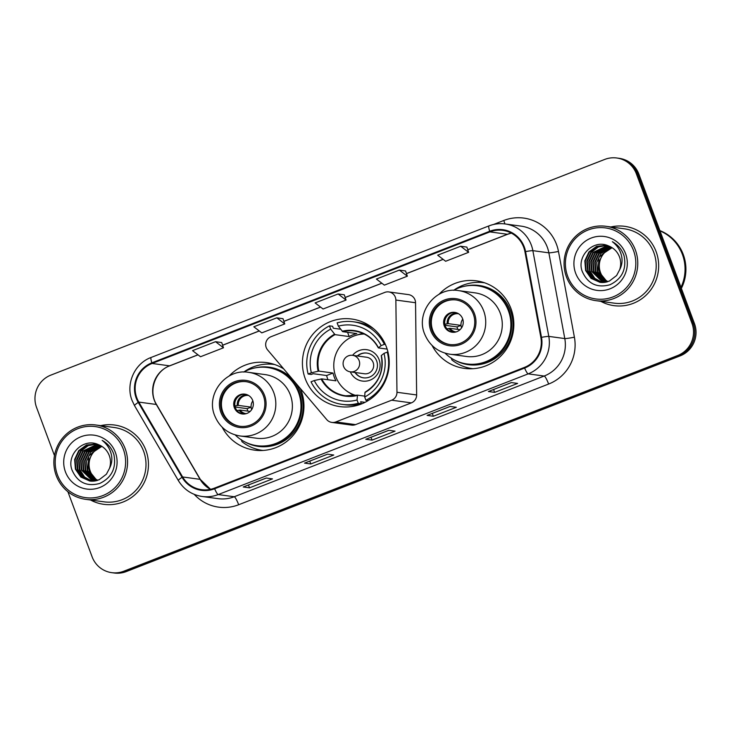 <?xml version="1.0" encoding="UTF-8"?>
<svg xmlns="http://www.w3.org/2000/svg" width="731" height="731" viewBox="0 0 731 731"><rect width="100%" height="100%" fill="white"/><g stroke="black" fill="none" stroke-linecap="round" stroke-linejoin="round"><path stroke-width="1.1" d="M266.203 347.499A8.333 8.187 -82.2 0 0 267.656 349.975L326.748 419.612A8.333 8.187 -82.2 0 0 335.849 421.933L391.67 400.195A8.333 8.187 -82.2 0 0 396.97 392.273L395.864 300.048A8.333 8.187 -82.2 0 0 384.78 292.409L270.973 336.726A8.333 8.187 -82.2 0 0 266.203 347.499M432.076 345.452A44.189 43.385 -82.2 0 0 464.487 368.406A44.189 43.385 -82.2 0 0 511.051 308.82A44.189 43.385 -82.2 0 0 476.42 280.85A44.189 43.385 -82.2 0 0 439.048 294.291M466.232 367.346A44.189 43.385 -82.2 0 0 470.472 368.799M305.22 378.631A44.189 43.385 -82.2 0 0 339.851 406.6A44.189 43.385 -82.2 0 0 386.425 347.006A44.189 43.385 -82.2 0 0 351.785 319.036A44.189 43.385 -82.2 0 0 305.22 378.631M222.169 427.196A44.189 43.385 -82.2 0 0 254.58 450.15A44.189 43.385 -82.2 0 0 301.154 390.555A44.189 43.385 -82.2 0 0 300.304 388.453M256.325 449.09A44.189 43.385 -82.2 0 0 260.574 450.543M283.719 368.908A44.189 43.385 -82.2 0 0 266.513 362.594A44.189 43.385 -82.2 0 0 229.15 376.036M331.828 422.408L351.51 425.095A8.333 8.187 -82.2 0 0 355.531 424.62L411.352 402.882A8.333 8.187 -82.2 0 0 416.643 394.959L415.546 302.735A8.333 8.187 -82.2 0 0 408.483 294.611L388.801 291.934M272.398 363.819A44.189 43.385 -82.2 0 0 267.911 364.084M482.296 282.075A44.189 43.385 -82.2 0 0 477.818 282.34M67.901 491.725L92.115 556.83A25.009 24.562 -82.2 0 0 111.715 572.656L114.219 573.003A25.009 24.562 -82.2 0 0 126.28 571.569L680.15 355.878A25.009 24.562 -82.2 0 0 694.45 323.586L638.885 174.17A25.009 24.562 -82.2 0 0 619.285 158.344L618.033 158.17A25.009 24.562 -82.2 0 1 637.633 174.005A25.009 24.562 -82.2 0 0 618.033 158.17L616.781 157.997A25.009 24.562 -82.2 0 0 604.72 159.431L50.85 375.122A25.009 24.562 -82.2 0 0 36.55 407.414L54.469 455.596M112.967 572.83A25.009 24.562 -82.2 0 0 125.028 571.395L678.898 355.705A25.009 24.562 -82.2 0 0 693.198 323.413L637.633 174.005L693.198 323.413A25.009 24.562 -82.2 0 1 678.898 355.705L125.028 571.395A25.009 24.562 -82.2 0 1 112.967 572.83M90.534 499.995A40.013 39.291 -82.2 0 0 103.738 504.317A40.013 39.291 -82.2 0 0 145.917 450.351A40.013 39.291 -82.2 0 0 114.557 425.022A40.013 39.291 -82.2 0 0 100.668 425.652A40.013 39.291 -82.2 0 1 114.557 425.022A40.013 39.291 -82.2 0 1 145.917 450.351A40.013 39.291 -82.2 0 1 103.738 504.317A40.013 39.291 -82.2 0 1 90.534 499.995M600.736 301.309A40.013 39.291 -82.2 0 0 613.949 305.64A40.013 39.291 -82.2 0 0 656.127 251.665A40.013 39.291 -82.2 0 0 624.758 226.336A40.013 39.291 -82.2 0 0 610.869 226.966A40.013 39.291 -82.2 0 1 624.758 226.336L624.758 226.336A40.013 39.291 -82.2 0 1 656.127 251.665A40.013 39.291 -82.2 0 1 613.949 305.64A40.013 39.291 -82.2 0 1 600.736 301.309M136.825 397.902A26.681 26.197 97.8 0 1 152.085 363.453L489.916 231.891A26.681 26.197 97.8 0 1 502.782 230.366A26.681 26.197 97.8 0 1 524.931 251.72L540.858 337.457A26.681 26.197 97.8 0 1 524.365 367.437L214.411 488.144A26.681 26.197 97.8 0 1 201.546 489.669A26.681 26.197 97.8 0 1 182.613 476.959L138.808 402.087A26.681 26.197 97.8 0 1 136.825 397.902M136.213 398.139A27.349 26.855 -82.2 0 0 138.241 402.425L182.056 477.306A27.349 26.855 -82.2 0 0 214.64 488.765L524.602 368.058A27.349 26.855 -82.2 0 0 541.497 337.329L525.571 251.592A27.349 26.855 -82.2 0 0 489.688 231.27L151.847 362.832A27.349 26.855 -82.2 0 0 136.213 398.139M466.862 247.105L460.667 246.237L437.686 255.183L445.645 261.269L468.626 252.323L466.853 247.078M405.577 270.973L399.382 270.095L376.401 279.05L384.36 285.136L407.341 276.19L405.568 270.945M221.721 342.565L215.526 341.697L192.545 350.642L200.504 356.737L223.485 347.782L221.712 342.537M283.007 318.707L276.811 317.83L253.831 326.784L261.789 332.87L284.77 323.915L282.998 318.67M111.715 572.656A25.009 24.562 -82.2 0 0 123.777 571.222L677.655 355.54A25.009 24.562 -82.2 0 0 691.946 323.239L636.381 173.832A25.009 24.562 -82.2 0 0 616.781 157.997M511.371 382.569L517.621 383.428L494.64 392.373L488.39 391.524L511.371 382.569M327.515 454.17L333.765 455.02L310.785 463.966L304.535 463.116L327.515 454.17M266.23 478.037L272.48 478.887L249.499 487.833L243.249 486.983L266.23 478.037M450.086 406.436L456.336 407.286L433.355 416.241L427.105 415.391L450.086 406.436M388.801 430.303L395.051 431.153L372.07 440.108L365.82 439.249L388.801 430.303M338.097 293.963L315.116 302.917L323.075 309.003L346.055 300.057L344.283 294.812L338.097 293.963L346.055 300.057M372.07 440.108L371.01 437.266M433.355 416.241L432.295 413.399M249.499 487.833L248.439 484.991M310.785 463.966L309.725 461.124M494.64 392.373L493.58 389.532M276.811 317.83L284.77 323.915M215.526 341.697L223.485 347.782M399.382 270.095L407.341 276.19M460.667 246.237L468.626 252.323M102.075 446.495A18.851 18.503 -82.2 0 0 97.607 480.377M123.347 449.291A35.846 35.198 -82.2 0 0 77.961 428.649A35.846 35.198 -82.2 0 0 57.466 474.94A35.846 35.198 -82.2 0 0 102.852 495.581A35.846 35.198 -82.2 0 0 123.347 449.291M125.193 448.733A37.519 36.842 -82.2 0 0 95.788 424.985A37.519 36.842 -82.2 0 0 56.241 475.579A37.519 36.842 -82.2 0 0 85.646 499.328A37.519 36.842 -82.2 0 0 125.193 448.733M85.646 499.328L104.076 501.841A37.519 36.842 -82.2 0 0 143.623 451.246A37.519 36.842 -82.2 0 0 114.219 427.498L95.788 424.985M96.995 480.569L89.301 471.075L88.515 461.398L92.627 452.507L101.865 446.367M95.944 480.824L87.318 470.801L86.532 461.124L90.644 452.242L100.942 445.809M96.209 480.77L87.811 470.865L88.707 456.08L99.937 446.303M94.911 481.016L85.335 470.526L84.549 460.85L88.661 451.968L100.01 445.325M95.167 480.971L85.829 470.6L85.043 460.923L89.155 452.032L100.248 445.435M93.879 481.144L83.352 470.261L82.566 460.585L86.678 451.694L99.069 444.896M94.135 481.117L83.846 470.325L83.06 460.649L87.172 451.767L99.306 444.996M92.864 481.208L81.369 469.987L80.584 460.311L84.695 451.429L98.146 444.53M93.12 481.199L81.863 470.06L81.077 460.384L85.189 451.493L98.356 444.612C83.371 437.421 66.229 454.691 71.958 469.878C77.404 482.405 86.66 486.928 99.727 483.456C111.715 477.681 116.448 468.105 113.926 454.719L113.479 453.384C111.267 447.646 107.494 443.315 102.157 440.391C106.909 444.028 109.979 448.733 111.34 454.508C112.41 459.351 111.788 463.975 109.476 468.361C110.874 464.075 110.81 459.808 109.284 455.587C107.21 450.314 103.574 446.659 98.365 444.622M91.85 481.217L84.184 477.032L79.387 469.722L78.601 460.046L82.713 451.155L97.36 444.22M92.106 481.217L84.586 477.014L79.88 469.786L79.094 460.11L83.206 451.228L97.552 444.284M90.845 481.172L82.603 477.124L77.404 469.448L76.618 459.772L80.721 450.89L87.848 445.517L96.711 443.991M91.101 481.19L82.996 477.105L77.897 469.512L77.111 459.836L81.223 450.954L88.168 445.663L96.848 444.037M96.547 443.945L86.459 444.996L78.738 450.616L74.635 459.497L75.421 469.174L80.839 477.051L89.849 481.062L99.005 479.865L106.397 474.209L109.476 468.361M90.096 481.089L81.342 477.115L75.914 469.247L75.129 459.571L79.24 450.68L86.834 445.115L96.181 443.881M65.424 471.842A27.184 26.691 -82.2 0 0 99.836 487.486A27.184 26.691 -82.2 0 0 115.379 452.388A27.184 26.691 -82.2 0 0 80.967 436.745A27.184 26.691 -82.2 0 0 65.424 471.842M365.007 402.342L360.657 401.748L361.388 403.704A41.685 40.936 -82.2 0 1 345.187 404.8L342.062 404.371A41.685 40.936 -82.2 0 1 311.031 381.801L314.266 380.54A38.186 37.491 -82.2 0 0 357.039 399.994L357.496 395.142L364.751 396.129M327.954 379.736A39.602 38.889 97.8 0 1 327.863 379.499A39.602 38.889 97.8 0 1 326.62 375.533L313.188 373.696L311.26 374.446L308.135 374.025A41.685 40.936 -82.2 0 1 329.462 325.852L330.686 329.133A38.186 37.491 -82.2 0 0 311.369 372.764L318.844 371.101L333.016 373.038A32.676 32.091 -82.2 0 0 334.222 377.022A32.676 32.091 -82.2 0 0 335.913 380.824L321.741 378.886L314.266 380.54M349.254 392.638A32.676 32.091 -82.2 0 0 354.626 395.709M329.462 325.852L332.587 326.273L333.318 328.228L340.673 329.233M373.715 328.84A41.685 40.936 -82.2 0 0 356.445 322.197L353.32 321.768A41.685 40.936 -82.2 0 0 337.128 322.864L338.352 326.154L342.656 331.646L356.829 333.583A32.676 32.091 97.8 0 0 349.171 336.562L334.999 334.634L330.686 329.133M385.392 344.484L384.36 344.338A41.685 40.936 -82.2 0 0 353.32 321.768M388.006 352.223L387.256 352.123A41.685 40.936 -82.2 0 1 365.92 400.296L368.122 400.597M361.388 403.704L358.263 403.274A41.685 40.936 -82.2 0 1 342.062 404.371M384.36 344.338L381.125 345.599A38.186 37.491 -82.2 0 0 338.352 326.154M365.92 400.296L364.696 397.006A38.186 37.491 -82.2 0 0 384.013 353.384L387.256 352.123M357.039 399.994L358.263 403.274M387.138 349.098L378.411 347.91L381.125 345.599M384.013 353.384L381.344 355.504A33.069 32.475 -82.2 0 1 364.97 392.483L364.696 397.006M378.411 347.91L378.448 347.718A33.069 32.475 -82.2 0 0 342.19 331.234M321.046 378.987A33.069 32.475 -82.2 0 0 357.304 395.471L357.496 395.142M311.369 372.764L308.135 374.025M363.115 333.482A32.676 32.091 -82.2 0 0 357.112 335.008M347.59 332.322L349.171 336.562M333.016 373.038L326.62 375.533M355.906 395.489A31.351 30.784 97.8 0 1 335.757 376.593A31.351 30.784 97.8 0 1 364.285 334.04M379.115 359.707A15.844 15.552 -82.2 0 0 352.589 355.321A8.333 8.187 97.8 0 1 354.334 371.366A8.333 8.187 97.8 0 1 350.313 371.841A15.844 15.552 -82.2 0 0 370.462 379.992A15.844 15.552 -82.2 0 0 379.115 359.707M354.992 372.481A12.509 12.281 -82.2 0 0 376.675 360.986A12.509 12.281 -82.2 0 0 357.249 355.96M366.624 357.24A8.333 8.187 97.8 0 1 373.157 362.521A8.333 8.187 97.8 0 1 364.376 373.76L350.313 371.841A8.333 8.333 0 0 1 348.413 355.814A8.333 8.333 0 0 1 352.57 355.321L366.624 357.24M357.56 356.006A12.509 12.281 97.8 0 1 367.035 353.091M363.654 377.872A12.509 12.281 97.8 0 1 355.303 372.527M355.906 405.732A43.348 42.572 97.8 0 1 354.471 404.983M365.445 324.509A43.348 42.572 97.8 0 1 367.026 324.171M222.06 412.001A22.506 22.104 -82.2 0 0 239.704 426.246A22.506 22.104 -82.2 0 0 263.425 395.891A22.506 22.104 -82.2 0 0 245.78 381.637A22.506 22.104 -82.2 0 0 222.06 412.001M246.173 381.692A22.506 22.104 -82.2 0 0 222.836 412.101A22.506 22.104 -82.2 0 0 240.088 426.292M235.181 434.918A39.437 38.725 -82.2 0 0 256.937 445.672L257.723 445.782A39.437 38.725 -82.2 0 0 299.281 392.602A39.437 38.725 -82.2 0 0 268.378 367.638L267.592 367.529A39.437 38.725 -82.2 0 0 243.743 372.07A43.348 42.572 97.8 0 1 274.061 364.458A43.348 42.572 97.8 0 1 274.746 364.559M256.937 445.672A39.437 38.725 -82.2 0 0 298.504 392.492A39.437 38.725 -82.2 0 0 267.592 367.529M290.353 394.923A32.1 31.515 -82.2 0 0 265.198 374.61L248.641 372.353A32.1 31.515 97.8 0 1 273.796 392.666A32.1 31.515 97.8 0 1 239.969 435.959L256.526 438.216A32.1 31.515 -82.2 0 0 290.353 394.923M234.331 407.633A10.006 9.823 -82.2 0 0 242.171 413.965A10.006 9.823 -82.2 0 0 252.716 400.469A10.006 9.823 -82.2 0 0 244.876 394.137A10.006 9.823 -82.2 0 0 234.331 407.633M245.415 394.228A10.006 9.823 -82.2 0 0 235.419 407.779A10.006 9.823 -82.2 0 0 242.719 414.02M263.032 450.451A43.348 42.572 97.8 0 1 262.347 450.369A43.348 42.572 97.8 0 1 241.97 441.679L241.312 439.651M251.665 409.616A9.174 9.01 97.8 0 1 252.853 400.871M234.368 406.089L238.297 405.385L251.108 407.13L247.169 408.656A13.341 13.094 -82.2 0 0 247.818 411.078A13.341 13.094 -82.2 0 0 247.836 411.114M247.169 408.656L235.172 407.021M250.121 411.425L240.033 410.054L237.018 410.575M612.286 247.818A18.851 18.503 -82.2 0 0 607.817 281.7M633.549 250.605A35.846 35.198 -82.2 0 0 588.163 229.973A35.846 35.198 -82.2 0 0 567.667 276.263A35.846 35.198 -82.2 0 0 613.053 296.896A35.846 35.198 -82.2 0 0 633.549 250.605M635.394 250.048A37.519 36.842 -82.2 0 0 605.99 226.299A37.519 36.842 -82.2 0 0 566.452 276.903A37.519 36.842 -82.2 0 0 595.856 300.651A37.519 36.842 -82.2 0 0 635.394 250.048M595.856 300.651L614.287 303.164A37.519 36.842 -82.2 0 0 653.825 252.56A37.519 36.842 -82.2 0 0 624.42 228.812L605.99 226.299M680.972 287.329A41.685 40.936 -82.2 0 0 682.416 254.452A41.685 40.936 -82.2 0 0 659.965 230.868M681.045 287.53A41.685 40.936 -82.2 0 0 682.571 254.47A41.685 40.936 -82.2 0 0 659.947 230.813M681.365 288.398A41.685 40.936 -82.2 0 0 683.275 254.562A41.685 40.936 -82.2 0 0 659.865 230.594M607.196 281.883L599.511 272.389L598.726 262.712L602.828 253.831L612.075 247.681M606.145 282.139L597.529 272.115L596.743 262.438L600.845 253.556L611.153 247.124M606.41 282.084L598.022 272.188L598.908 257.394L610.138 247.617M605.113 282.33L595.537 271.85L594.751 262.173L598.863 253.282L610.211 246.639M605.369 282.294L596.039 271.914L595.253 262.237L599.356 253.355L610.449 246.758M604.089 282.458L593.554 271.576L592.768 261.899L596.88 253.017L609.27 246.21M604.345 282.431L594.056 271.64L593.27 261.963L597.373 253.081L609.508 246.31M603.066 282.531L591.571 271.302L590.785 261.625L594.897 252.743L608.356 245.844M603.322 282.513L592.073 271.375L591.288 261.698L595.39 252.816L608.567 245.936C593.581 238.735 576.43 256.005 582.159 271.201C587.614 283.719 596.861 288.252 609.928 284.77C621.917 278.995 626.65 269.419 624.137 256.042L623.68 254.708C621.469 248.96 617.695 244.629 612.359 241.714C617.119 245.351 620.18 250.048 621.542 255.823C622.62 260.675 621.99 265.289 619.678 269.675C621.076 265.39 621.012 261.131 619.486 256.901C617.412 251.638 613.775 247.983 608.576 245.936M602.052 282.531L594.394 278.356L589.588 271.037L588.802 261.36L592.914 252.478L607.562 245.534M602.307 282.541L594.787 278.328L590.081 271.1L589.296 261.424L593.408 252.542L607.753 245.607M601.056 282.486L592.804 278.438L587.605 270.762L586.819 261.086L590.931 252.204L598.049 246.831L606.913 245.314M601.302 282.504L593.197 278.42L588.099 270.835L587.313 261.159L591.425 252.268L598.378 246.977L607.05 245.36M606.748 245.26L596.67 246.31L588.948 251.93L584.837 260.821L585.622 270.497L591.05 278.365L600.06 282.376L609.206 281.188L616.608 275.523L619.678 269.675M600.306 282.413L591.543 278.429L586.116 270.561L585.33 260.885L589.442 252.003L597.035 246.429L606.392 245.205M575.626 273.156A27.184 26.691 -82.2 0 0 610.047 288.809A27.184 26.691 -82.2 0 0 625.59 253.703A27.184 26.691 -82.2 0 0 591.169 238.059A27.184 26.691 -82.2 0 0 575.626 273.156M431.957 330.257A22.506 22.104 -82.2 0 0 449.602 344.502A22.506 22.104 -82.2 0 0 473.332 314.147A22.506 22.104 -82.2 0 0 455.687 299.902A22.506 22.104 -82.2 0 0 431.957 330.257M456.08 299.957A22.506 22.104 -82.2 0 0 432.743 330.366A22.506 22.104 -82.2 0 0 449.994 344.557M445.088 353.174A39.437 38.725 -82.2 0 0 466.844 363.937L467.621 364.038A39.437 38.725 -82.2 0 0 509.187 310.858A39.437 38.725 -82.2 0 0 478.275 285.903L477.498 285.794A39.437 38.725 -82.2 0 0 453.649 290.335A43.348 42.572 97.8 0 1 483.959 282.723A43.348 42.572 97.8 0 1 484.644 282.815M466.844 363.937A39.437 38.725 -82.2 0 0 508.401 310.757A39.437 38.725 -82.2 0 0 477.498 285.794M500.26 313.188A32.1 31.515 -82.2 0 0 475.104 292.866L458.547 290.609A32.1 31.515 97.8 0 1 483.703 310.931A32.1 31.515 97.8 0 1 449.876 354.215L466.433 356.472A32.1 31.515 -82.2 0 0 500.26 313.188M444.238 325.889A10.006 9.823 -82.2 0 0 452.078 332.221A10.006 9.823 -82.2 0 0 462.622 318.725A10.006 9.823 -82.2 0 0 454.773 312.393A10.006 9.823 -82.2 0 0 444.238 325.889M455.322 312.484A10.006 9.823 -82.2 0 0 445.325 326.035A10.006 9.823 -82.2 0 0 452.626 332.276M472.939 368.716A43.348 42.572 97.8 0 1 472.253 368.625A43.348 42.572 97.8 0 1 451.877 359.944L451.21 357.907M461.563 327.872A9.174 9.01 97.8 0 1 462.76 319.127M444.265 324.354L448.204 323.641L461.005 325.386L457.076 326.921A13.341 13.094 -82.2 0 0 457.725 329.343A13.341 13.094 -82.2 0 0 457.743 329.379M457.076 326.921L445.078 325.286M460.027 329.69L449.94 328.31L446.915 328.831M335.849 421.933L355.531 424.62M391.67 400.195L411.352 402.882M396.97 392.273L416.643 394.959M395.864 300.048L415.546 302.735M126.28 571.569L123.777 571.222M638.885 174.17L636.381 173.832M694.45 323.586L691.946 323.239M680.15 355.878L677.655 355.54M152.085 363.453L169.574 365.838A26.681 26.197 -82.2 0 0 154.323 400.286A26.681 26.197 -82.2 0 0 156.306 404.471L200.111 479.344A26.681 26.197 -82.2 0 0 210.501 489.313M493.443 224.508L503.769 220.488A8.333 1.38 -111.3 0 1 504.893 223.924M503.769 220.488A41.685 40.936 97.8 0 1 556.538 244.483A41.685 40.936 97.8 0 1 558.475 251.464L574.402 337.201A41.685 40.936 97.8 0 1 548.634 384.04L238.671 504.746A41.685 40.936 97.8 0 1 194.218 494.357M525.571 251.592A8.333 0.503 -10.5 0 1 532.862 250.651L548.862 252.835A33.343 32.749 -82.2 0 0 547.318 247.252A33.343 32.749 -82.2 0 0 521.176 226.144L505.185 223.96A33.343 32.749 97.8 0 1 532.862 250.651L548.789 336.388A33.343 32.749 97.8 0 1 528.184 373.87L218.222 494.567A8.333 1.38 -111.3 0 1 214.64 488.765M151.262 357.432A8.333 1.38 68.7 0 0 151.134 357.45C134.577 363.408 125.449 383.976 132.046 400.414L134.522 405.641A8.333 0.987 -30.3 0 1 138.241 402.425M524.602 368.058A8.333 1.38 68.7 0 0 528.184 373.87L544.175 376.045A33.343 32.749 -82.2 0 0 564.789 338.572L548.862 252.835A8.333 0.503 169.5 0 0 558.475 251.464M541.497 337.329A8.333 0.503 -10.5 0 1 548.789 336.388L564.789 338.572A8.333 0.503 169.5 0 0 574.402 337.201M134.522 405.641L178.327 480.523A8.333 0.987 -30.3 0 1 182.056 477.306M238.671 504.746A8.333 1.38 -111.3 0 0 234.222 496.751L218.222 494.567A33.343 32.749 97.8 0 1 202.14 496.486L218.14 498.661A33.343 32.749 -82.2 0 0 234.222 496.751L544.175 376.045A8.333 1.38 -111.3 0 1 548.634 384.04M489.103 225.87A33.343 32.749 97.8 0 1 505.185 223.96C499.629 223.229 494.22 223.869 488.975 225.888L151.134 357.45A8.333 1.38 68.7 0 0 151.847 362.832M489.688 231.27A8.333 1.38 -111.3 0 1 488.975 225.888M511.316 233.107A26.681 26.197 -82.2 0 0 507.415 234.276L467.749 249.728M489.916 231.891L507.415 234.276A15.004 2.495 -111.3 0 0 507.652 234.258L467.776 249.783M443.105 259.322L406.463 273.595M381.82 283.189L345.178 297.453M320.534 307.057L283.893 321.32M259.249 330.924L222.608 345.187M197.955 354.791L169.574 365.838A15.004 2.495 -111.3 0 0 169.811 365.82C155.109 370.873 148.037 391.167 156.58 404.608A15.004 1.773 149.7 0 0 156.306 404.471L138.808 402.087M182.613 476.959L200.111 479.344A15.004 1.773 149.7 0 1 200.385 479.49L210.546 489.304M321.741 378.886A32.676 32.091 -82.2 0 0 345.662 395.782A32.676 32.091 -82.2 0 0 357.404 395.169M378.338 347.874C373.029 338.343 365.08 332.724 354.489 331.015A32.676 32.091 -82.2 0 0 342.656 331.646M334.524 334.222A33.069 32.475 -82.2 0 0 318.149 371.202M334.999 334.634A32.676 32.091 -82.2 0 0 318.844 371.101M348.55 355.805A8.333 8.187 97.8 0 1 352.57 355.321M264.576 395.444A23.758 23.328 -82.2 0 0 234.496 381.765A23.758 23.328 -82.2 0 0 220.908 412.448A23.758 23.328 -82.2 0 0 250.989 426.118A23.758 23.328 -82.2 0 0 264.576 395.444M245.196 442.072A39.977 39.255 -82.2 0 0 289.659 436.809A39.977 39.255 -82.2 0 0 300.615 392.602A39.977 39.255 -82.2 0 0 255.311 367.857M237.283 405.495A9.677 9.503 97.8 0 1 247.389 394.831M238.297 405.385A9.174 9.01 97.8 0 1 248.513 395.471L248.65 395.498M244.784 413.965A9.677 9.503 97.8 0 1 239.019 410.164M246.173 413.664L246.036 413.645A9.174 9.01 97.8 0 1 240.033 410.054M474.474 313.7A23.758 23.328 -82.2 0 0 444.393 300.021A23.758 23.328 -82.2 0 0 430.815 330.704A23.758 23.328 -82.2 0 0 460.895 344.383A23.758 23.328 -82.2 0 0 474.474 313.7M455.093 360.328A39.977 39.255 -82.2 0 0 499.565 355.065A39.977 39.255 -82.2 0 0 510.521 310.867A39.977 39.255 -82.2 0 0 465.218 286.123M447.189 323.76A9.677 9.503 97.8 0 1 457.295 313.096M448.204 323.641A9.174 9.01 97.8 0 1 458.41 313.736L458.556 313.754M454.682 332.221A9.677 9.503 97.8 0 1 448.925 328.429M456.08 331.929L455.934 331.911A9.174 9.01 97.8 0 1 449.94 328.31M178.327 480.523C183.856 489.514 191.787 494.841 202.14 496.486M156.58 404.608L200.385 479.49M443.16 259.368L406.482 273.65M381.874 283.235L345.196 297.517M320.589 307.102L283.911 321.384M259.304 330.969L222.626 345.251M198.019 354.837L169.811 365.82M511.362 233.125L507.652 234.258M388.855 430.312L365.929 439.24M327.57 454.179L304.635 463.107M266.285 478.047L243.35 486.974M450.15 406.445L427.215 415.372M511.435 382.578L488.5 391.514M370.242 326.181L368.826 325.989M381.235 355.65C383.93 371.54 378.548 383.711 365.08 392.172M357.45 395.151L345.662 395.782M359.542 404.654L358.135 404.462M248.641 372.353C225.906 368.196 205.557 394.1 214.658 415.564C219.391 427.059 227.834 433.858 239.969 435.959M263.005 450.46L262.347 450.369M274.719 364.55L274.061 364.458M458.547 290.609C435.804 286.451 415.464 312.365 424.556 333.82C429.298 345.315 437.732 352.114 449.876 354.215M472.911 368.716L472.253 368.625M484.616 282.806L483.959 282.723"/></g></svg>
